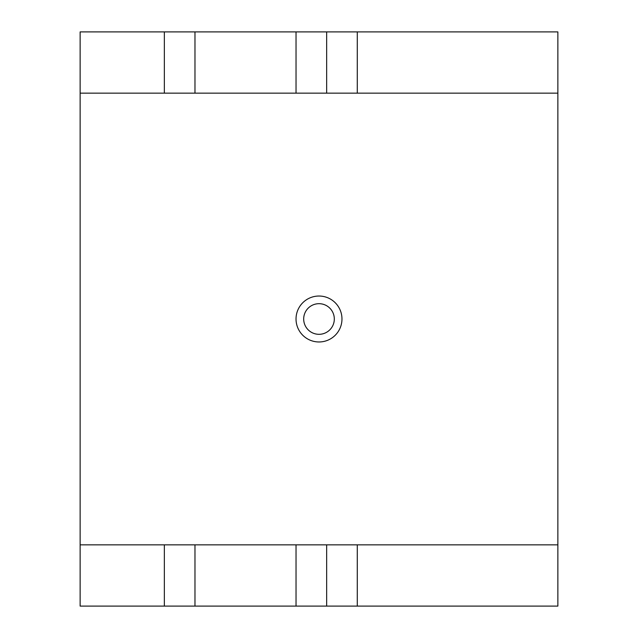 <?xml version="1.0" encoding="UTF-8"?>
<svg xmlns="http://www.w3.org/2000/svg" width="638" height="638" viewBox="0 0 638 638"><rect width="100%" height="100%" fill="white"/><g stroke="black" fill="none" stroke-linecap="round" stroke-linejoin="round"><path stroke-width="0.96" d="M80.133 31.9L80.133 606.1L296.032 606.1L296.032 544.852L557.867 544.852L557.867 31.9L80.133 31.9M557.867 544.852L557.867 606.1L296.032 606.1M80.133 93.148L557.867 93.148M164.349 93.148L164.349 31.9M194.973 93.148L194.973 31.9M296.032 93.148L296.032 31.9M326.656 93.148L326.656 31.9M357.28 93.148L357.28 31.9M296.032 544.852L194.973 544.852L194.973 606.1M80.133 544.852L194.973 544.852M357.28 606.1L357.28 544.852M326.656 606.1L326.656 544.852M164.349 544.852L164.349 606.1M319 341.968A22.968 22.968 0 0 0 341.968 319A22.968 22.968 0 0 0 319 296.032A22.968 22.968 0 0 0 296.032 319A22.968 22.968 0 0 0 319 341.968M319 303.688A15.312 15.312 0 0 0 303.688 319A15.312 15.312 0 0 0 319 334.312A15.312 15.312 0 0 0 334.312 319A15.312 15.312 0 0 0 319 303.688"/></g></svg>

